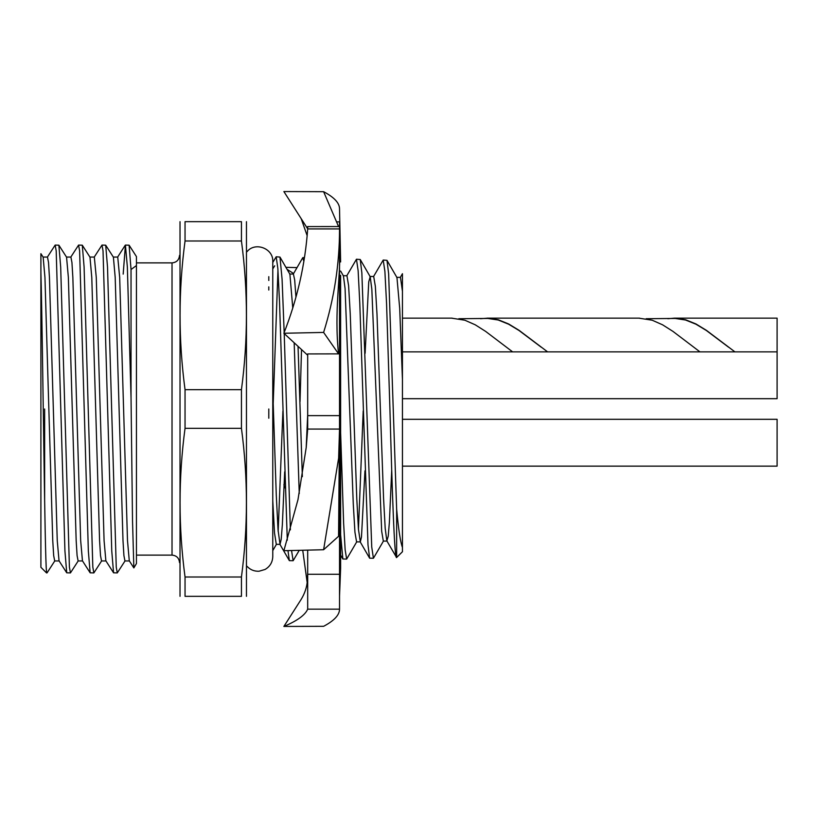 <?xml version="1.0" encoding="UTF-8"?>
<svg xmlns="http://www.w3.org/2000/svg" width="818" height="818" viewBox="0 0 818 818"><rect width="100%" height="100%" fill="white"/><g stroke="black" fill="none" stroke-linecap="round" stroke-linejoin="round"><path stroke-width="1.23" d="M336.852 222.578L337.026 221.862L339.531 221.862L339.531 228.917L307.691 228.917C305.175 264.47 297.241 299.255 283.877 333.263L323.611 332.425C334.225 298.437 339.531 263.928 339.531 228.917L339.531 250.349C341.004 273.918 333.908 311.137 338.56 353.867L307.691 353.928L307.691 415.636L339.531 415.636L339.531 574.287L307.691 574.287L307.691 550.125M340.625 556.056L340.625 534.767L342.875 558.991L346.658 559.072L345.145 549.86L343.632 523.264L340.625 432.824M340.625 275.339L340.625 568.111L339.531 596.138M307.691 228.917L307.691 226.576L338.56 226.555L323.611 191.688C334.225 197.322 339.531 203.048 339.531 208.846L340.625 261.944M340.625 324.603L340.625 299.184M46.524 572.917L46.524 571.547L46.524 572.917L40.9 567.293L40.9 253.682L43.15 257.179L44.949 277.414L52.751 540.586L53.671 555.575L54.704 560.943L59.121 560.943M43.068 257.056L47.485 257.056L48.518 262.425L49.438 277.414L57.25 540.586L59.039 560.821L66.728 572.805L64.929 550.954L56.197 250.87L55.164 245.083L47.332 257.179M55.164 245.083L58.876 245.196L66.565 257.179L68.364 277.414L76.166 540.586L77.086 555.575L78.119 560.943L82.536 560.943M66.483 257.056L70.9 257.056L71.933 262.425L72.853 277.414L80.665 540.586L82.454 560.821L90.144 572.805L88.344 550.954L79.612 250.87L78.579 245.083L70.747 257.179M78.579 245.083L82.291 245.196L89.98 257.179L91.78 277.414L99.581 540.586L100.502 555.575L101.534 560.943L105.951 560.943M89.898 257.056L94.326 257.056L96.268 277.414L104.08 540.586L105.87 560.821L113.559 572.805L111.759 550.954L103.027 250.87L101.994 245.083L94.162 257.179M101.994 245.083L105.706 245.196L113.395 257.179L115.195 277.414L122.997 540.586L123.917 555.575L124.95 560.943L129.367 560.943M113.324 257.056L117.741 257.056L119.684 277.414L127.496 540.586L129.285 560.821L133.845 567.917L136.442 563.551L136.442 265.553L131.033 269.521L129.121 245.196L125.42 245.083L123.181 274.122M241.443 389.675L241.443 428.325L185.042 428.325L185.042 389.675L241.443 389.675C248.079 340.114 248.079 290.554 241.443 240.993L241.443 221.668C248.079 221.668 248.079 221.668 241.443 221.668L185.042 221.668C178.406 221.668 178.406 221.668 185.042 221.668L185.042 240.993C178.406 290.554 178.406 340.114 185.042 389.675M180.021 596.332L180.021 221.668M246.463 596.332L246.463 221.668M125.42 245.083L127.363 267.046L131.033 397.609L132.506 520.248L133.845 567.917M44.642 501.454L44.642 409M58.876 245.196L60.685 267.046L69.407 567.13L70.44 572.917L78.272 560.821M131.033 397.609L131.033 269.521M105.706 245.196L107.516 267.046L116.248 567.13L117.271 572.917L125.103 560.821M82.291 245.196L84.101 267.046L92.823 567.13L93.855 572.917L101.688 560.821M117.271 572.917L113.559 572.805M93.855 572.917L90.144 572.805M70.44 572.917L66.728 572.805M402.446 466.137L777.1 466.137L777.1 419.307L402.446 419.307M402.446 398.693L777.1 398.693L777.1 318.151L674.492 318.151L667.825 318.723M512.62 351.863L485.657 331.413L475.248 324.807L464.849 320.216L451.536 318.151M734.912 351.863L706.384 330.319L695.975 323.969L685.576 319.746L674.492 318.151M699.942 351.863L672.989 331.413L662.58 324.807L652.171 320.216L638.858 318.151M547.59 351.863L519.062 330.319L508.653 323.969L498.244 319.746L487.835 318.151L480.493 318.723M299.235 550.34L293.141 560.708L291.545 550.524M290.38 529.89L284.214 333.57M272.752 262.527L276.187 256.78L277.844 268.416L279.511 301.433L287.292 540.197M287.967 550.616L289.357 560.647L293.141 560.708M301.525 349.572L300.032 401.587M293.192 274.245L302.721 257.762L303.877 261.249M284.204 333.253L282.087 279.286L279.971 257.067L276.187 256.78M277.967 270.032L273.192 403.898M396.648 509.205L388.632 273.662L386.986 260.339L383.202 260.052L384.9 271.402L386.566 303.672L389.92 409C392.129 488.929 394.409 560.606 396.648 557.528L396.648 509.205C398.499 529.43 400.431 542.181 402.446 547.457L402.446 379.45L399.695 308.314L396.955 277.558L386.986 260.339M391.72 470.227L389.399 522.048L388.233 536.23L386.842 540.882L396.597 557.539L402.446 551.741L402.446 547.457M383.56 540.872L373.417 558.254L371.73 546.925L361.853 272.885L360.247 259.51L356.464 259.234L358.131 270.686L359.787 303.192L367.998 544.849L369.634 558.193L373.417 558.254M373.468 276.699L383.202 260.052M346.709 275.922L356.464 259.234M268.795 418.223L268.795 409M387.078 541.087L383.325 541.087L381.679 531.26L371.832 289.153L370.186 276.699L368.744 281.852L365.114 353.304M363.202 410.933L358.448 529.226M364.951 470.831L361.484 536.966L360.329 541.894L356.576 541.894L354.94 532.211L353.294 504.379L345.073 288.56L343.437 275.922L340.625 271.065M299.255 493.561L294.173 342.773M292.762 308.028L289.899 274.245L279.971 257.067M282.916 411.076L278.161 531.455M284.674 471.853L282.353 524.737L281.198 539.328L280.042 544.338L276.29 544.338L274.531 533.06L272.772 500.82M356.812 541.7L346.658 559.072M400.217 277.558L402.446 273.713L402.446 291.3L400.462 277.353L396.71 277.353M386.842 540.882L385.196 528.336L383.56 498.305L376.986 313.989L375.339 286.269L373.703 276.494L369.951 276.494M360.329 541.894L358.448 529.266L356.801 499.092L350.227 313.539L348.591 285.564L346.944 275.717L343.192 275.717M302.353 476.659L298.049 346.362M295.942 297.159L294.684 280.012L293.417 274.04L289.674 274.04M280.042 544.338L278.048 529.931L276.29 495.309L272.772 390.748M268.795 290.032L268.795 286.873M268.795 280.472L268.795 276.668M274.674 265.84L272.772 268.928M340.625 534.767L340.625 555.105L342.875 558.991M402.446 291.3L402.446 379.45M402.446 352.384L402.446 351.863L777.1 351.863L777.1 343.56M728.613 347.231L706.353 330.492L695.944 324.204L685.535 320.022L675.126 318.437L646.159 318.723M541.281 347.231L519.021 330.492L508.612 324.204L498.213 320.022L487.804 318.437L458.826 318.723M47.025 572.917L54.857 560.821M46.524 571.547C44.704 559.144 42.812 339.552 40.9 272.639M136.442 265.553L136.442 256.596L129.121 245.196M241.443 577.007L241.443 596.332L185.042 596.332C178.406 596.332 178.406 596.332 185.042 596.332C178.406 596.332 178.406 596.332 185.042 596.332L185.042 577.007L241.443 577.007C248.079 527.446 248.079 477.886 241.443 428.325M241.443 596.332C248.079 596.332 248.079 596.332 241.443 596.332M185.042 428.325C178.406 477.886 178.406 527.446 185.042 577.007M185.042 240.993L241.443 240.993M339.531 250.349L339.531 415.636M339.398 440.391L338.56 536.301L323.611 549.737L338.632 458.111L339.531 429.061L307.691 429.061L307.691 415.636M285.901 267.333L297.026 267.609M293.601 273.529L287.057 269.326M285.032 483.673L283.877 484.737L285.185 488.09M307.149 582.355L302.732 550.248M339.531 574.287L339.531 609.154L307.691 609.154L307.691 574.287M307.691 572.007L307.333 580.708C306.924 587.058 304.869 593.275 301.177 599.359L283.877 626.445L323.611 626.312C334.225 620.678 339.531 614.952 339.531 609.154M307.691 609.154C305.175 615.044 297.241 620.811 283.877 626.445M307.691 429.061L306.218 447.456L297.987 499.624L283.877 550.708L323.611 549.737M338.56 353.867L323.611 332.425M307.691 355.257L283.877 333.263M307.691 228.835L283.877 191.555L323.611 191.688M179.52 562.61C179.081 558.06 176.586 555.555 172.025 555.115L172.025 262.885L136.442 262.885M246.964 251.739C255.063 241.463 273.498 248.427 272.772 261.494L272.772 556.506C272.578 562.222 270.012 566.537 265.093 569.451L259.081 571.22C254.265 571.445 250.226 569.798 246.964 566.26M272.772 263.294L272.772 261.494M639.533 318.151L487.17 318.151M304.449 257.639L302.926 257.598M272.772 550.626L276.412 544.338M370.186 276.699L360.247 259.51M369.634 558.193L360.094 541.69M279.807 544.134L289.357 560.647M452.211 318.151L402.446 318.151M172.025 555.115L136.442 555.115M172.025 262.885C176.586 262.445 179.081 259.94 179.52 255.39M125.266 245.196L117.577 257.179M306.208 447.456L307.691 414.757M301.177 218.641L307.149 235.645"/></g></svg>
